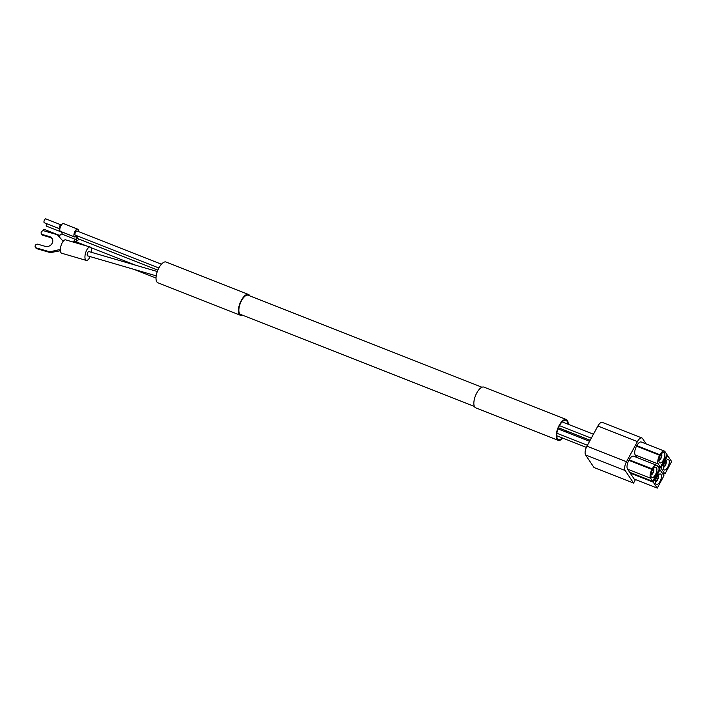 <?xml version="1.0" encoding="UTF-8"?>
<svg xmlns="http://www.w3.org/2000/svg" width="707" height="707" viewBox="0 0 707 707"><rect width="100%" height="100%" fill="white"/><g stroke="black" fill="none" stroke-linecap="round" stroke-linejoin="round"><path stroke-width="1.06" d="M658.023 466.85L660.939 467.999L664.925 473.964L662.008 472.815M660.373 467.141L667.099 454.76L665.022 451.649A6.973 2.934 111.5 0 0 664.35 451.084A6.973 2.934 111.5 0 0 659.896 454.725L659.604 455.255A6.973 2.934 111.5 0 0 658.297 464.031L660.373 467.141L657.448 465.993M664.35 451.084L641.284 442.008A6.973 2.934 111.5 0 0 636.821 445.64L636.53 446.17A6.973 2.934 111.5 0 0 635.222 454.954L636.901 457.473M664.925 473.964L671.65 461.574L667.664 455.617L666.816 455.281M663.74 469.501A5.576 2.351 -68.5 0 1 664.439 463.173A5.576 2.351 -68.5 0 1 668.354 459.568A5.576 2.351 -68.5 0 1 668.495 465.621A5.576 2.351 -68.5 0 1 664.271 469.952A5.576 2.351 -68.5 0 1 663.74 469.501M660.939 467.999L667.664 455.617M659.313 462.44A5.576 2.351 -68.5 0 1 660.011 456.112A5.576 2.351 -68.5 0 1 663.926 452.507A5.576 2.351 -68.5 0 1 664.076 458.56A5.576 2.351 -68.5 0 1 659.843 462.891A5.576 2.351 -68.5 0 1 659.313 462.44M630.176 473.08L653.25 482.165L657.236 488.13L634.161 479.046L630.176 473.08L630.458 472.568M652.676 481.308L629.61 472.232L627.533 469.121A6.973 2.934 111.5 0 1 628.841 460.337L629.133 459.806A6.973 2.934 111.5 0 1 633.596 456.165L656.662 465.25A6.973 2.934 111.5 0 0 652.207 468.882L651.916 469.421A6.973 2.934 111.5 0 0 650.599 478.197L652.676 481.308L659.401 468.918L657.324 465.816A6.973 2.934 111.5 0 0 656.662 465.25M657.236 488.13L663.961 475.74L659.976 469.775L659.118 469.439M655.884 483.959A5.576 2.351 -68.5 0 1 656.591 477.632A5.576 2.351 -68.5 0 1 660.506 474.026A5.576 2.351 -68.5 0 1 660.647 480.08A5.576 2.351 -68.5 0 1 656.414 484.41A5.576 2.351 -68.5 0 1 655.884 483.959M659.976 469.775L653.25 482.165M651.333 477.137A5.576 2.351 -68.5 0 1 652.031 470.809A5.576 2.351 -68.5 0 1 655.946 467.212A5.576 2.351 -68.5 0 1 656.096 473.257A5.576 2.351 -68.5 0 1 651.863 477.587A5.576 2.351 -68.5 0 1 651.333 477.137M646.154 443.925L642.548 438.526A6.973 2.934 111.5 0 0 641.885 437.969A6.973 2.934 111.5 0 0 637.422 441.601L626.482 461.751A6.973 2.934 111.5 0 0 625.174 470.535L633.56 483.084L635.469 479.558M641.885 437.969L602.329 422.397A6.973 2.934 111.5 0 0 597.875 426.038L586.934 446.188A6.973 2.934 111.5 0 0 585.617 454.963L594.004 467.521L633.56 483.084M661.443 453.806A3.491 1.467 -68.5 0 1 661.372 457.5A3.491 1.467 -68.5 0 1 658.906 460.248M661.018 454.362A2.793 1.175 -68.5 0 1 661.027 454.362A2.793 1.175 -68.5 0 1 661.098 457.394A2.793 1.175 -68.5 0 1 658.986 459.559A2.793 1.175 -68.5 0 1 658.968 459.55M653.462 468.502A3.491 1.467 -68.5 0 1 653.392 472.196A3.491 1.467 -68.5 0 1 650.926 474.945M653.038 469.059A2.793 1.175 -68.5 0 1 653.047 469.059A2.793 1.175 -68.5 0 1 653.118 472.09A2.793 1.175 -68.5 0 1 651.006 474.256A2.793 1.175 -68.5 0 1 650.988 474.247M658.014 475.325A3.491 1.467 -68.5 0 1 657.943 479.019A3.491 1.467 -68.5 0 1 655.477 481.767M657.59 475.882A2.793 1.175 -68.5 0 1 657.598 475.882A2.793 1.175 -68.5 0 1 657.669 478.904A2.793 1.175 -68.5 0 1 655.557 481.069A2.793 1.175 -68.5 0 1 655.548 481.069M665.861 460.867A3.491 1.467 -68.5 0 1 665.791 464.552A3.491 1.467 -68.5 0 1 663.334 467.3M665.437 461.415A2.793 1.175 -68.5 0 1 665.446 461.424A2.793 1.175 -68.5 0 1 665.526 464.446A2.793 1.175 -68.5 0 1 663.405 466.611A2.793 1.175 -68.5 0 1 663.396 466.611M562.321 437.933A10.322 4.348 -68.5 0 1 558.45 439.524A10.322 4.348 -68.5 0 1 557.469 438.693A10.322 4.348 -68.5 0 1 558.769 426.984A10.322 4.348 -68.5 0 1 566.015 420.312A10.322 4.348 -68.5 0 1 567.756 424.12M566.493 430.943A10.322 4.348 -68.5 0 1 566.042 432.074M562.781 438.11A11.162 4.702 -68.5 0 1 558.15 440.302A11.162 4.702 -68.5 0 1 557.081 439.401A11.162 4.702 -68.5 0 1 558.486 426.745A11.162 4.702 -68.5 0 1 566.316 419.534A11.162 4.702 -68.5 0 1 568.216 424.297M566.82 431.067A11.162 4.702 -68.5 0 1 566.378 432.207M558.15 440.302L475.749 407.877A11.162 4.702 -68.5 0 1 474.68 406.976A11.162 4.702 -68.5 0 1 476.085 394.312A11.162 4.702 -68.5 0 1 483.915 387.109L566.316 419.534M474.388 406.437L240.619 314.447A10.322 4.348 -68.5 0 1 239.638 313.608A10.322 4.348 -68.5 0 1 240.928 301.907A10.322 4.348 -68.5 0 1 248.175 295.234L481.953 387.233M242.28 315.101A11.162 4.702 -68.5 0 1 240.309 315.225A11.162 4.702 -68.5 0 1 239.249 314.323A11.162 4.702 -68.5 0 1 240.645 301.668A11.162 4.702 -68.5 0 1 248.484 294.457A11.162 4.702 -68.5 0 1 249.836 295.888M240.309 315.225L157.908 282.791A11.162 4.702 -68.5 0 1 156.848 281.899A11.162 4.702 -68.5 0 1 158.244 269.234A11.162 4.702 -68.5 0 1 166.083 262.032L248.484 294.457M42.782 230.774A2.094 0.884 -68.5 0 1 44.258 229.413L59.344 235.343M61.677 232.126L46.582 226.187A2.094 0.884 -68.5 0 1 46.388 226.019A2.094 0.884 -68.5 0 1 46.635 223.686M59.388 228.706L44.302 222.767A2.094 0.884 -68.5 0 1 44.099 222.599A2.094 0.884 -68.5 0 1 44.364 220.222A2.094 0.884 -68.5 0 1 45.831 218.87L60.917 224.808M63.17 241.264L57.338 234.733L43.825 230.8A2.094 1.821 -33.7 0 0 42.208 234.459L49.578 236.606A5.576 4.861 -33.7 0 1 52.062 238.392A5.576 4.861 -33.7 0 1 51.425 244.375A5.576 4.861 -33.7 0 1 45.275 246.381L37.895 244.233A2.094 1.821 -33.7 0 0 35.35 247.22L35.88 248.024A2.094 1.821 -33.7 0 0 36.817 248.696L50.33 252.629L60.404 250.746M35.35 247.22A2.094 1.821 -33.7 0 0 36.278 247.892L49.799 251.833L50.33 252.629M41.271 233.787L41.81 234.591A2.094 1.821 -33.7 0 0 42.738 235.263L50.109 237.411A5.576 4.861 -33.7 0 1 52.309 238.807M49.799 251.833L59.052 249.712L59.591 250.508M58.495 236.085A2.094 0.884 -68.5 0 1 59.061 235.519L60.996 234.326A4.18 1.759 -68.5 0 1 61.995 234.141L76.1 239.691A4.18 1.759 -68.5 0 1 76.489 240.009A4.18 1.759 -68.5 0 1 76.833 235.723M61.695 232.046A2.094 0.884 -68.5 0 1 61.589 231.816L62.189 233.999A4.18 1.759 -68.5 0 1 62.181 232.055M59.406 228.617A2.094 0.884 -68.5 0 1 59.3 228.379A2.094 0.884 -68.5 0 1 59.547 226.523A2.094 0.884 -68.5 0 1 60.634 224.985L62.569 223.792A4.18 1.759 -68.5 0 1 63.577 223.606L77.673 229.156A4.18 1.759 -68.5 0 1 78.344 231.516M59.052 249.712L60.369 250.092M59.088 236.783A4.18 1.759 -68.5 0 1 60.996 234.326M76.71 235.67A4.18 1.759 -68.5 0 1 74.615 236.942L60.51 231.392A4.18 1.759 -68.5 0 1 59.901 230.579A4.18 1.759 -68.5 0 1 60.404 226.859A4.18 1.759 -68.5 0 1 62.569 223.792M90.134 256.588A6.973 2.766 -73.7 0 1 86.289 260.406L61.712 253.247A6.973 2.766 -73.7 0 1 60.97 252.655A6.973 2.766 -73.7 0 1 61.35 244.71A6.973 2.766 -73.7 0 1 65.618 239.859L90.196 247.017A6.973 2.766 -73.7 0 1 91.389 252.302M74.615 236.942A4.18 1.759 -68.5 0 1 74.5 232.409A4.18 1.759 -68.5 0 1 77.673 229.156M78.998 239.099A4.18 1.759 -68.5 0 1 76.895 240.371A4.18 1.759 -68.5 0 1 76.515 240.053A4.18 1.759 -68.5 0 1 76.771 242.05M73.307 242.094A4.18 1.759 -68.5 0 1 76.1 239.691M86.289 260.406A6.973 2.766 -73.7 0 1 85.547 259.822A6.973 2.766 -73.7 0 1 85.927 251.878A6.973 2.766 -73.7 0 1 90.196 247.017M74.155 242.342A2.236 0.937 -68.5 0 1 75.384 241.511L87.085 246.116M158.863 267.997L75.322 235.131A2.236 0.937 -68.5 0 1 75.11 234.945A2.236 0.937 -68.5 0 1 75.393 232.417A2.236 0.937 -68.5 0 1 76.957 230.977L161.452 264.224M157.855 270.127L77.611 238.551A2.236 0.937 -68.5 0 1 77.399 238.374A2.236 0.937 -68.5 0 1 77.602 236.023M156.203 275.845L87.615 255.854A2.236 0.884 -73.7 0 1 87.376 255.669A2.236 0.884 -73.7 0 1 87.5 253.124A2.236 0.884 -73.7 0 1 88.861 251.568L157.316 271.523M658.297 464.031L635.222 454.954M650.599 478.197L627.533 469.121M625.174 470.535L585.617 454.963M626.482 461.751L586.934 446.188M637.422 441.601L597.875 426.038M659.604 455.255L636.53 446.17M659.896 454.725L636.821 445.64M651.916 469.421L628.841 460.337M652.207 468.882L629.133 459.806M36.278 247.892L36.817 248.696M42.208 234.459L42.738 235.263M49.578 236.606L50.109 237.411M593.429 434.222L562.145 421.902M591.282 438.172L559.44 425.641M589.567 441.327L557.973 428.902M587.42 445.286L556.851 433.25M586.35 447.381L556.709 435.715M590.159 440.249L558.424 427.762M59.3 228.379L59.901 230.579M135.497 265.16L90.947 247.636M156.017 278.037L134.047 269.394"/></g></svg>
